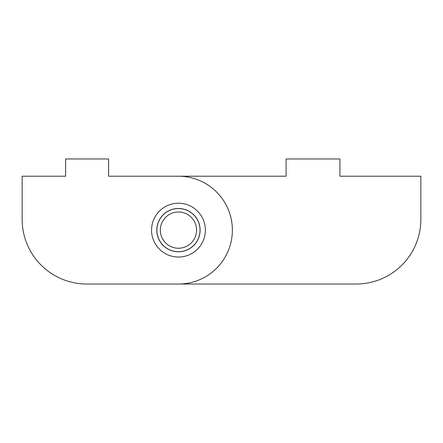 <?xml version="1.0" encoding="UTF-8"?>
<svg xmlns="http://www.w3.org/2000/svg" width="443" height="443" viewBox="0 0 443 443"><rect width="100%" height="100%" fill="white"/><g stroke="black" fill="none" stroke-linecap="round" stroke-linejoin="round"><path stroke-width="0.66" d="M156.805 230.127A21.652 21.652 0 0 0 178.457 251.779A21.652 21.652 0 0 0 200.109 230.127A21.652 21.652 0 0 0 178.457 208.476A21.652 21.652 0 0 0 156.805 230.127A21.652 21.652 0 0 0 178.457 251.779A21.652 21.652 0 0 0 200.109 230.127A21.652 21.652 0 0 0 178.457 208.476A21.652 21.652 0 0 0 156.805 230.127M151.545 230.127A26.912 26.912 0 0 1 178.457 203.215A26.912 26.912 0 0 1 205.369 230.127A26.912 26.912 0 0 1 178.457 257.04A26.912 26.912 0 0 1 151.545 230.127A26.912 26.912 0 0 1 178.457 203.215A26.912 26.912 0 0 1 205.369 230.127A26.912 26.912 0 0 1 178.457 257.04A26.912 26.912 0 0 1 151.545 230.127A26.912 26.912 0 0 1 178.457 203.215A26.912 26.912 0 0 1 205.369 230.127A26.912 26.912 0 0 1 178.457 257.04A26.912 26.912 0 0 1 151.545 230.127M156.888 230.127A21.563 21.563 0 0 1 178.457 208.559A21.563 21.563 0 0 1 200.02 230.127A21.563 21.563 0 0 1 178.457 251.69A21.563 21.563 0 0 1 156.888 230.127M196.57 230.127A18.113 18.113 0 0 0 178.457 212.009A18.113 18.113 0 0 0 160.338 230.127A18.113 18.113 0 0 0 178.457 248.241A18.113 18.113 0 0 0 196.57 230.127M420.85 219.346L420.85 176.214L339.936 176.214L339.936 158.959L286.112 158.959L286.112 176.214L178.457 176.214A53.913 53.913 0 0 1 232.37 230.127A53.913 53.913 0 0 1 178.457 284.041L356.155 284.041A64.695 64.695 0 0 0 420.85 219.346A64.695 64.695 0 0 1 356.155 284.041M54.755 275.518L57.263 276.881L54.755 275.518M119.455 284.041L86.845 284.041A64.695 64.695 0 0 1 22.15 219.346L22.15 176.214L65.625 176.214L65.625 158.959L108.585 158.959L108.585 176.214L178.457 176.214M178.457 284.041L86.845 284.041M205.369 230.127A26.912 26.912 0 0 1 165.001 253.435A26.912 26.912 0 0 1 165.001 206.82A26.912 26.912 0 0 1 205.369 230.127"/></g></svg>
